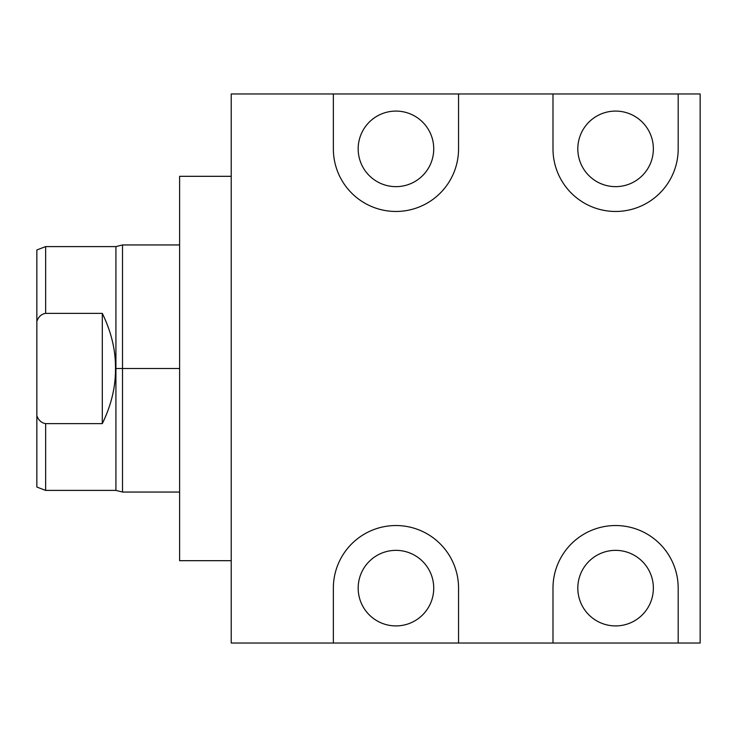 <?xml version="1.0" encoding="UTF-8"?>
<svg xmlns="http://www.w3.org/2000/svg" width="737" height="737" viewBox="0 0 737 737"><rect width="100%" height="100%" fill="white"/><g stroke="black" fill="none" stroke-linecap="round" stroke-linejoin="round"><path stroke-width="1.11" d="M231.225 93.958L231.225 643.042L333.354 643.042L231.225 643.042L231.225 93.958L333.354 93.958L231.225 93.958M678.187 643.042L333.354 643.042L333.354 588.135A62.599 62.599 0 0 1 395.953 525.536A62.599 62.599 0 0 1 458.552 588.135L458.552 643.042L700.15 643.042L678.187 643.042L678.187 588.135A62.599 62.599 0 0 0 615.588 525.536A62.599 62.599 0 0 0 552.99 588.135A62.599 62.599 0 0 1 615.588 525.536A62.599 62.599 0 0 1 678.187 588.135L678.187 643.042M653.369 588.135A37.78 37.78 0 0 1 615.588 625.916A37.78 37.78 0 0 1 577.817 588.135A37.78 37.78 0 0 1 615.588 550.355A37.78 37.78 0 0 1 653.369 588.135A37.78 37.78 0 0 0 615.588 550.355A37.78 37.78 0 0 0 577.817 588.135A37.78 37.78 0 0 0 615.588 625.916A37.78 37.78 0 0 0 653.369 588.135M552.99 643.042L552.99 588.135L552.99 643.042M700.15 643.042L700.15 93.958L678.187 93.958L678.187 148.865A62.599 62.599 0 0 1 615.588 211.464A62.599 62.599 0 0 1 552.99 148.865L552.99 93.958L458.552 93.958L458.552 148.865A62.599 62.599 0 0 1 395.953 211.464A62.599 62.599 0 0 1 333.354 148.865L333.354 93.958L700.15 93.958L700.15 643.042M458.552 588.135L458.552 643.042L333.354 643.042L333.354 588.135A62.599 62.599 0 0 1 395.953 525.536A62.599 62.599 0 0 1 458.552 588.135M433.734 588.135A37.78 37.78 0 0 1 395.953 625.916A37.78 37.78 0 0 1 358.173 588.135A37.78 37.78 0 0 1 395.953 550.355A37.78 37.78 0 0 1 433.734 588.135A37.78 37.78 0 0 0 395.953 550.355A37.78 37.78 0 0 0 358.173 588.135A37.78 37.78 0 0 0 395.953 625.916A37.78 37.78 0 0 0 433.734 588.135M678.187 93.958L552.99 93.958L552.99 148.865A62.599 62.599 0 0 0 615.588 211.464A62.599 62.599 0 0 0 678.187 148.865L678.187 93.958M653.369 148.865A37.78 37.78 0 0 1 615.588 186.645A37.78 37.78 0 0 1 577.817 148.865A37.78 37.78 0 0 1 615.588 111.084A37.78 37.78 0 0 1 653.369 148.865A37.78 37.78 0 0 0 615.588 111.084A37.78 37.78 0 0 0 577.817 148.865A37.78 37.78 0 0 0 615.588 186.645A37.78 37.78 0 0 0 653.369 148.865M458.552 93.958L458.552 148.865A62.599 62.599 0 0 1 395.953 211.464A62.599 62.599 0 0 1 333.354 148.865L333.354 93.958L458.552 93.958M433.734 148.865A37.78 37.78 0 0 1 395.953 186.645A37.78 37.78 0 0 1 358.173 148.865A37.78 37.78 0 0 1 395.953 111.084A37.78 37.78 0 0 1 433.734 148.865A37.78 37.78 0 0 0 395.953 111.084A37.78 37.78 0 0 0 358.173 148.865A37.78 37.78 0 0 0 395.953 186.645A37.78 37.78 0 0 0 433.734 148.865M231.225 560.682L179.616 560.682L179.616 176.318L231.225 176.318L179.616 176.318L179.616 560.682L231.225 560.682M122.508 368.5L122.508 244.951L122.508 368.5L115.921 368.5L115.921 246.6L115.921 368.5L122.508 368.5L122.508 492.049L122.508 368.5L179.616 368.5L122.508 368.5M179.616 492.049L122.508 492.049L115.921 490.4L115.921 368.5L115.921 490.4L45.639 490.4L45.639 423.628L102.305 423.628C111.287 405.212 115.681 386.842 115.479 368.5L115.479 368.5C115.681 386.842 111.287 405.212 102.305 423.628L102.305 313.372C111.287 331.788 115.681 350.158 115.479 368.5C115.681 350.158 111.287 331.788 102.305 313.372L102.305 423.628L45.639 423.628C41.521 422.983 38.6 420.357 36.85 415.751L36.85 321.249C38.646 316.597 41.576 313.971 45.639 313.372L102.305 313.372L45.639 313.372L45.639 246.6L45.639 313.372C41.576 313.971 38.646 316.597 36.85 321.249L36.85 249.954L45.639 246.6L115.921 246.6L122.508 244.951L179.616 244.951M36.85 426.815L36.85 321.249M36.85 415.751C38.6 420.357 41.521 422.983 45.639 423.628L45.639 490.4L36.85 487.046L36.85 415.751"/></g></svg>
